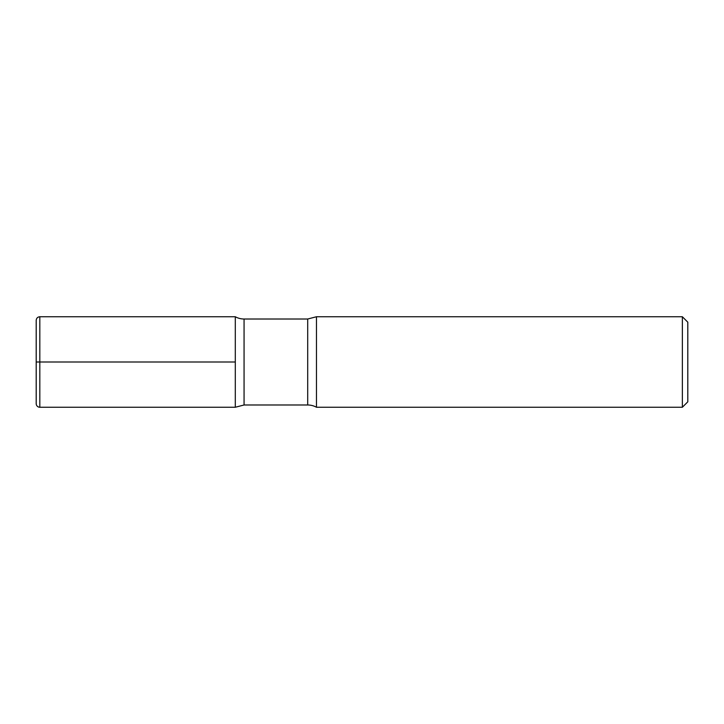 <?xml version="1.0" encoding="UTF-8"?>
<svg xmlns="http://www.w3.org/2000/svg" width="724" height="724" viewBox="0 0 724 724"><rect width="100%" height="100%" fill="white"/><g stroke="black" fill="none" stroke-linecap="round" stroke-linejoin="round"><path stroke-width="1.09" d="M687.8 322.18L687.8 401.82L682.37 407.25L316.46 407.25L316.46 316.75L682.37 316.75L687.8 322.18M682.37 407.25L682.37 316.75M316.46 316.75L307.7 319.012L307.7 404.988A18.1 18.1 0 0 1 316.46 407.25M307.7 404.988L244.06 404.988L244.06 319.012A18.1 18.1 0 0 1 235.3 316.75L235.3 362L235.3 316.75L39.82 316.75L39.82 407.25A3.62 3.62 0 0 1 36.2 403.63L36.2 320.37C36.417 318.171 37.621 316.967 39.82 316.75M244.06 404.988L235.3 407.25L235.3 362L235.3 407.25L39.82 407.25M36.2 362L235.3 362M244.06 319.012L307.7 319.012"/></g></svg>
